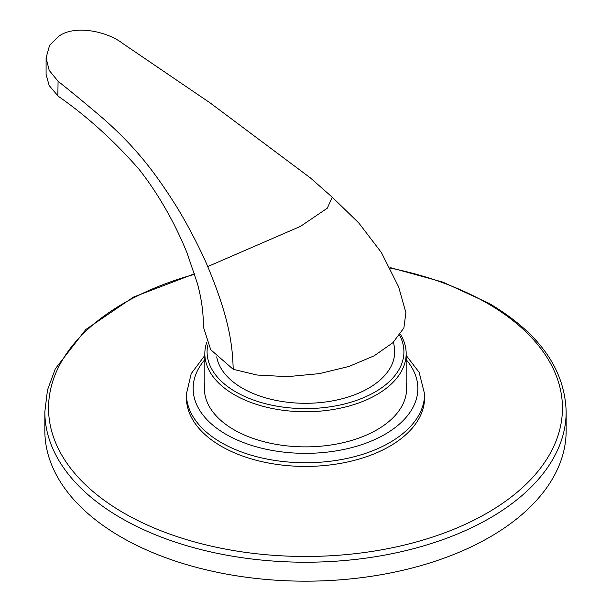 <?xml version="1.0" encoding="UTF-8"?>
<svg xmlns="http://www.w3.org/2000/svg" width="611" height="611" viewBox="0 0 611 611"><rect width="100%" height="100%" fill="white"/><g stroke="black" fill="none" stroke-linecap="round" stroke-linejoin="round"><path stroke-width="0.92" d="M400.365 334.179A100.67 58.121 180 0 1 406.17 353.624A100.67 58.121 180 0 1 344.024 407.323A100.67 58.121 180 0 1 234.319 394.721A100.67 58.121 180 0 1 204.83 353.624A100.67 58.121 180 0 1 206.648 342.641M399.632 335.21A98.417 56.823 180 0 1 356.167 400.51A98.417 56.823 180 0 1 235.907 391.972A98.417 56.823 180 0 1 207.793 344.955M393.545 342.076L394.454 347.926A89.206 51.507 180 0 1 342.71 398.601A89.206 51.507 180 0 1 242.422 388.214A89.206 51.507 180 0 1 216.722 356.855M57.854 95.805L59.382 97.034C87.289 116.571 113.715 140.507 138.666 168.842C147.427 179.848 155.828 192.19 163.863 205.869C172.608 220.762 180.352 236.48 187.088 253.023L197.391 283.473C201.615 299.077 203.578 313.443 203.272 326.587L210.719 349.706L233.203 369.311L257.04 375.024L287.338 376.666L319.293 373.642L349.026 366.432L374.115 355.839L392.881 342.71L403.886 327.954L405.903 312.672L398.624 286.872L381.348 252.48L358.749 222.908L332.254 197.2L327.305 208.191L300.459 226.383L207.725 266.572C201.317 250.869 185.118 219.616 173.952 202.516C161.8 183.353 150.023 167.223 138.628 154.125C129.15 142.959 117.656 131.38 104.153 119.389C87.755 105.329 72.388 92.628 58.068 81.278L57.854 95.805L49.132 85.502L46.092 74.389L46.092 57.892L49.208 70.387L58.068 81.278M233.203 369.311C232.486 344.123 229.018 317.529 207.725 266.572M332.254 197.2L310.396 177.923L209.97 102.785L123.109 43.732C107.124 31.192 76.558 25.357 60.772 34.964L59.252 35.843L49.628 45.214L46.092 57.892M194.542 273.774L133.45 297.099L85.807 329.512L55.372 368.7L47.498 389.955L44.84 411.738L44.84 430.686A260.66 150.489 0 0 0 121.184 537.1A260.66 150.489 180 0 0 405.246 569.719A260.66 150.489 180 0 0 566.16 430.686L566.16 411.738C564.847 369.082 539.085 332.926 488.884 303.262L442.899 282.129L390.001 267.534M406.17 382.99A101.121 58.381 180 0 1 406.62 388.489A101.121 58.381 180 0 1 344.199 442.425A101.121 58.381 180 0 1 233.998 429.77A101.121 58.381 0 0 1 204.38 388.489A101.121 58.381 0 0 1 204.83 382.99M424.592 397.662A119.092 68.76 180 0 1 351.073 461.183A119.092 68.76 180 0 1 221.289 446.282A119.092 68.76 0 0 1 186.408 397.662L186.408 393.988A119.092 68.76 0 0 0 221.289 442.608A119.092 68.76 0 0 0 351.073 457.517A119.092 68.76 0 0 0 424.592 393.988L424.592 397.662M194.703 274.27A256.956 148.351 0 0 0 123.804 513.019A256.956 148.351 0 0 0 487.196 513.019A256.956 148.351 0 0 0 487.196 303.224A256.956 148.351 0 0 0 390.284 268.076M44.84 411.738A260.66 150.489 0 0 0 121.184 518.143A260.66 150.489 0 0 0 405.246 550.771A260.66 150.489 0 0 0 566.16 411.738M204.83 359.68A112.355 64.865 0 0 0 226.055 434.352A112.355 64.865 0 0 0 371.03 441.173A112.355 64.865 0 0 0 406.17 359.68M204.83 393.988L204.83 353.624M406.17 393.988L406.17 353.624M424.592 393.988L419.138 372.328L406.17 355.426M204.83 355.426L191.205 373.642L186.408 393.988"/></g></svg>
